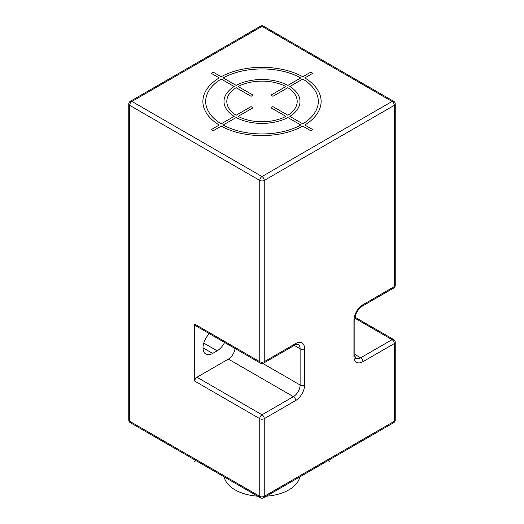 <?xml version="1.0" encoding="UTF-8"?>
<svg xmlns="http://www.w3.org/2000/svg" width="524" height="524" viewBox="0 0 524 524"><rect width="100%" height="100%" fill="white"/><g stroke="black" fill="none" stroke-linecap="round" stroke-linejoin="round"><path stroke-width="0.79" d="M209.39 333.69A13.637 7.873 120 0 0 205.847 354.086A13.637 7.873 120 0 0 212.665 353.412L217.146 350.818A13.637 7.873 120 0 0 224.593 342.467M194.725 381.118A3.17 1.834 -60 0 1 196.965 377.234L262 414.779A3.17 1.834 -60 0 0 259.76 418.663L194.725 381.118L194.725 324.146L259.76 361.698A3.17 1.834 0 0 0 264.24 361.698L295.641 343.567A12.687 7.323 -60 0 1 304.608 348.748L304.608 385.002A3.17 1.834 180 0 1 300.121 385.002A9.517 5.495 -60 0 1 293.394 396.655L262 414.779A3.17 1.834 60 0 1 264.24 418.663A3.17 1.834 180 0 1 259.76 418.663L259.76 496.346A3.17 1.834 0 0 0 264.24 496.346L394.31 421.257A3.17 1.834 0 0 0 395.24 419.96L395.24 342.277A3.17 1.834 180 0 1 394.31 343.567L362.916 361.698A12.687 7.323 -60 0 1 353.942 356.517L353.942 320.262A12.687 7.323 -60 0 1 362.916 304.726L394.31 286.602A3.17 1.834 0 0 0 395.24 285.305L395.24 104.04A3.17 1.834 180 0 1 394.31 105.337L264.24 180.433L264.24 361.698A3.17 1.834 60 0 1 263.585 363.145L294.979 345.021C297.278 344.144 298.333 343.934 298.156 344.392A9.517 5.495 -60 0 1 300.121 348.748L300.121 385.002L262.819 363.466M130.345 422.704L260.415 497.8A3.17 1.834 -60 0 1 259.76 496.346L129.69 421.257A3.17 1.834 120 0 0 130.345 422.704A3.17 3.17 0 0 1 128.76 419.96A3.17 1.834 0 0 0 129.69 421.257L129.69 105.337L259.76 180.433A3.17 1.834 -60 0 1 262 176.549A3.17 1.834 60 0 1 264.24 180.433A3.17 1.834 180 0 1 259.76 180.433L259.76 361.698A3.17 1.834 -60 0 0 260.415 363.145L195.38 325.601A3.17 1.834 -60 0 1 194.725 324.146M196.965 377.234L228.359 359.104A9.517 5.495 120 0 0 235.034 348.493M354.905 318.225L392.07 339.683A3.17 1.834 -60 0 1 393.655 339.526L355.023 317.223M362.916 304.726A3.17 1.834 60 0 1 362.261 306.18L393.655 288.049A3.17 1.834 -120 0 0 394.31 286.602L394.31 105.337A3.17 1.834 -120 0 0 392.07 101.453A3.17 1.834 -60 0 1 393.655 101.296L263.585 26.2A3.17 1.834 120 0 0 262 26.357A3.17 1.834 -120 0 0 260.415 26.2L130.345 101.296A3.17 1.834 60 0 1 131.93 101.453A3.17 1.834 120 0 0 129.69 105.337A3.17 1.834 180 0 1 128.76 104.04L128.76 419.96M304.608 385.002A12.687 7.323 -60 0 1 295.641 400.539L264.24 418.663L264.24 496.346A3.17 1.834 60 0 1 263.585 497.8L393.655 422.704A3.17 1.834 -120 0 0 394.31 421.257L394.31 343.567A3.17 1.834 -120 0 0 392.07 339.683L360.676 357.813A9.517 5.495 -60 0 1 355.914 358.285C355.711 358.894 355.364 357.872 354.872 355.22L354.872 318.965C355.383 313.581 357.846 309.317 362.261 306.18M257.579 496.163A38.056 21.975 180 0 1 235.086 489.875A38.056 21.975 180 0 1 224.2 476.892M299.8 476.892A38.056 21.975 180 0 1 266.421 496.163M327.965 460.635L329.275 461.389M194.725 461.389L196.035 460.635M312.762 129.611L304.791 125.007A59.12 34.132 0 0 0 304.791 77.899L312.762 73.295L310.771 72.142L302.8 76.746A59.12 34.132 0 0 0 221.2 76.746L213.229 72.142L211.238 73.295L219.209 77.899A59.12 34.132 0 0 0 219.209 125.007L211.238 129.611L213.229 130.758L221.2 126.153A59.12 34.132 0 0 0 302.8 126.153L310.771 130.758L312.762 129.611M223.191 125.007A56.304 32.508 0 0 0 300.809 125.007L287.859 117.533A38.01 21.943 0 0 1 236.141 117.533L223.191 125.007M238.132 116.38A35.193 20.318 0 0 0 285.868 116.38L270.934 107.761L272.925 106.608L287.859 115.234A35.193 20.318 0 0 0 287.859 87.672L272.925 96.292L270.934 95.139L285.868 86.519A35.193 20.318 0 0 0 238.132 86.519L253.066 95.139L251.075 96.292L236.141 87.672A35.193 20.318 0 0 0 236.141 115.234L251.075 106.608L253.066 107.761L238.132 116.38M221.2 79.045L234.149 86.519A38.01 21.943 0 0 0 234.149 116.38L221.2 123.854A56.304 32.508 0 0 1 221.2 79.045M300.809 77.899A56.304 32.508 0 0 0 223.191 77.899L236.141 85.373A38.01 21.943 0 0 1 287.859 85.373L300.809 77.899M302.8 123.854L289.851 116.38A38.01 21.943 0 0 0 289.851 86.519L302.8 79.045A56.304 32.508 0 0 1 302.8 123.854M217.146 350.818L203.771 343.096M212.665 353.412L203.024 347.844M295.641 400.539A3.17 1.834 -120 0 0 293.394 396.655L228.359 359.104M362.916 361.698A3.17 1.834 -120 0 0 360.676 357.813L354.872 354.466M353.942 356.517A3.17 1.834 0 0 0 354.872 355.22M353.942 320.262A3.17 1.834 0 0 0 354.872 318.965M131.93 101.453L262 26.357L392.07 101.453L262 176.549L131.93 101.453M295.641 343.567A3.17 1.834 60 0 1 294.979 345.021M304.608 348.748A3.17 1.834 180 0 1 300.121 348.748L294.324 345.401M395.24 342.277A3.17 3.17 0 0 0 393.655 339.526M393.655 288.049A3.17 3.17 0 0 0 395.24 285.305M393.655 422.704A3.17 3.17 0 0 0 395.24 419.96M130.345 101.296A3.17 3.17 0 0 0 128.76 104.04M263.585 26.2A3.17 3.17 0 0 0 260.415 26.2M395.24 104.04A3.17 3.17 0 0 0 393.655 101.296M260.415 363.145A3.17 3.17 0 0 0 263.585 363.145M260.415 497.8A3.17 3.17 0 0 0 263.585 497.8"/></g></svg>
